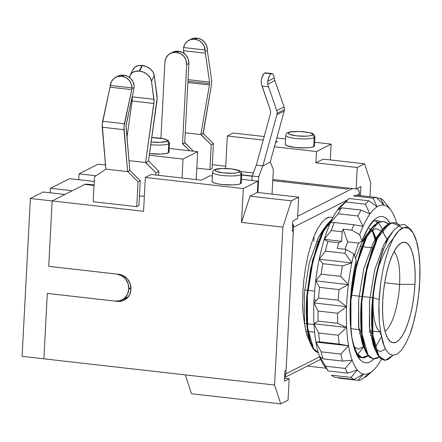 <?xml version="1.0" encoding="UTF-8"?>
<svg xmlns="http://www.w3.org/2000/svg" width="442" height="442" viewBox="0 0 442 442"><rect width="100%" height="100%" fill="white"/><g stroke="black" fill="none" stroke-linecap="round" stroke-linejoin="round"><path stroke-width="0.66" d="M388.706 237.779A68.98 20.973 96.5 0 0 388.562 237.199A68.98 20.973 -83.5 0 1 388.706 237.779M380.026 221.602A68.98 20.973 96.5 0 0 372.33 221.851A68.98 20.973 -83.5 0 1 377.225 220.619A68.98 20.973 -83.5 0 1 380.026 221.602M361.981 241.056A73.582 22.371 -83.5 0 1 374.573 219.563A73.582 22.371 -83.5 0 1 390.015 223.149L387.291 219.387C385.446 217.464 383.463 216.503 381.336 216.503C379.208 216.497 377.026 217.453 374.788 219.37L368.164 227.779L361.981 241.056L358.572 243.094L361.981 241.056L359.678 234.702A85.079 25.868 -83.5 0 1 363.048 226.376L353.838 224.74L334.246 222.514A91.975 27.962 96.5 0 0 331.262 230.531L342.147 231.763L341.644 241.332L324.229 239.354L331.262 230.531L342.147 231.763A91.975 27.962 -83.5 0 1 343.058 229.166L351.766 230.155A91.975 27.962 -83.5 0 1 353.838 224.74A91.975 27.962 96.5 0 0 351.766 230.155L359.678 234.702L361.981 241.056M348.644 199.071L342.042 204.906A85.079 25.868 96.5 0 0 337.296 210.298A85.079 25.868 96.5 0 0 330.395 222.669A85.079 25.868 96.5 0 0 324.229 239.354A85.079 25.868 96.5 0 0 319.218 259.211A85.079 25.868 96.5 0 0 315.698 280.891A85.079 25.868 96.5 0 0 314.069 299.654L316.124 300.532L318.605 298.007A91.975 27.962 -83.5 0 1 319.483 287.372L315.698 280.891L321.113 274.134A91.975 27.962 -83.5 0 1 322.826 263.686A91.975 27.962 96.5 0 0 321.113 274.134L340.699 276.361A91.975 27.962 -83.5 0 1 342.417 265.907L322.826 263.686L319.218 259.211L325.428 251.122A91.975 27.962 -83.5 0 1 327.859 241.564L324.229 239.354L331.262 230.531A91.975 27.962 -83.5 0 1 334.246 222.514L330.395 222.669L338.213 213.762A91.975 27.962 -83.5 0 1 341.55 207.845L337.296 210.298L345.81 201.972A91.975 27.962 -83.5 0 1 348.644 199.071A91.975 27.962 -83.5 0 1 349.268 198.541L368.855 200.767L377.109 206.79L373.125 198.176L353.539 195.95A91.975 27.962 -83.5 0 1 356.882 195.248L376.468 197.475L384.043 205.221A85.079 25.868 -83.5 0 1 390.28 209.409A85.079 25.868 96.5 0 0 384.043 205.221L380.452 198.336A91.975 27.962 -83.5 0 1 383.452 200.414A91.975 27.962 96.5 0 0 380.452 198.336L376.932 197.939L380.452 198.336L384.043 205.221A85.079 25.868 96.5 0 0 377.109 206.79A85.079 25.868 -83.5 0 1 384.043 205.221L376.468 197.475A91.975 27.962 96.5 0 0 373.125 198.176A91.975 27.962 -83.5 0 1 376.468 197.475L356.882 195.248A91.975 27.962 96.5 0 0 353.539 195.95L373.125 198.176L377.109 206.79A85.079 25.868 96.5 0 0 369.943 214.005A85.079 25.868 -83.5 0 1 377.109 206.79L368.855 200.767A91.975 27.962 96.5 0 0 365.401 204.193A91.975 27.962 -83.5 0 1 368.855 200.767L349.268 198.541A91.975 27.962 96.5 0 0 345.81 201.972L365.401 204.193L369.943 214.005A85.079 25.868 96.5 0 0 363.048 226.376A85.079 25.868 -83.5 0 1 369.943 214.005L361.136 210.066A91.975 27.962 96.5 0 0 357.805 215.989A91.975 27.962 -83.5 0 1 361.136 210.066L341.55 207.845A91.975 27.962 96.5 0 0 338.213 213.762L357.805 215.989L363.048 226.376A85.079 25.868 96.5 0 0 359.678 234.702L351.766 230.155L343.058 229.166L347.666 241.857A69.007 20.978 96.5 0 0 345.103 249.271L347.666 241.857L358.572 243.094A69.007 20.978 -83.5 0 0 354.512 255.631A69.007 20.978 -83.5 0 1 358.572 243.094L347.666 241.857L343.058 229.166A91.975 27.962 96.5 0 0 342.147 231.763L341.644 241.332L338.743 242.796L327.859 241.564L324.229 239.354L341.644 241.332L338.743 242.796L327.859 241.564A91.975 27.962 96.5 0 0 325.428 251.122L345.02 253.343A91.975 27.962 -83.5 0 1 345.976 249.371L337.274 248.382A91.975 27.962 -83.5 0 1 338.743 242.796A91.975 27.962 96.5 0 0 337.274 248.382L345.976 249.371A91.975 27.962 96.5 0 0 345.02 253.343L351.865 262.918A85.079 25.868 96.5 0 0 348.351 284.598A85.079 25.868 96.5 0 0 346.567 306.626A85.079 25.868 96.5 0 0 346.638 327.494A85.079 25.868 96.5 0 0 348.561 345.782A85.079 25.868 96.5 0 0 352.202 360.247A85.079 25.868 96.5 0 0 357.318 369.904A85.079 25.868 96.5 0 0 363.556 374.087A85.079 25.868 96.5 0 0 370.49 372.518A85.079 25.868 96.5 0 0 377.65 365.302A85.079 25.868 96.5 0 0 381.413 359.269A85.079 25.868 -83.5 0 1 377.65 365.302A85.079 25.868 -83.5 0 1 372.904 370.7A85.079 25.868 -83.5 0 1 370.49 372.518L365.683 377.059L364.893 376.971L365.683 377.059A91.975 27.962 96.5 0 0 366.302 376.529L372.904 370.7M350.373 301.505A73.582 22.371 -83.5 0 1 356.208 260.305L353.893 253.929A85.079 25.868 96.5 0 0 351.865 262.918L342.417 265.907A91.975 27.962 96.5 0 0 340.699 276.361L348.351 284.598L339.075 289.598L319.483 287.372A91.975 27.962 96.5 0 0 318.605 298.007L338.196 300.228A91.975 27.962 -83.5 0 1 339.075 289.598A91.975 27.962 96.5 0 0 338.196 300.228L346.567 306.626L337.655 313.24L318.063 311.019A91.975 27.962 96.5 0 0 318.08 321.107L337.671 323.329A91.975 27.962 -83.5 0 1 337.655 313.24A91.975 27.962 96.5 0 0 337.671 323.329L346.638 327.494L338.252 335.224L318.66 333.003A91.975 27.962 96.5 0 0 319.572 341.859L339.163 344.086A91.975 27.962 -83.5 0 1 338.252 335.224A91.975 27.962 96.5 0 0 339.163 344.086L348.561 345.782L340.826 354.053L321.24 351.832A91.975 27.962 96.5 0 0 322.98 358.854L342.567 361.075A91.975 27.962 -83.5 0 1 340.826 354.053A91.975 27.962 96.5 0 0 342.567 361.075L352.202 360.247L345.202 368.446L325.616 366.219A91.975 27.962 96.5 0 0 328.069 370.932L347.661 373.153A91.975 27.962 -83.5 0 1 345.202 368.446A91.975 27.962 96.5 0 0 347.661 373.153L357.318 369.904L351.086 377.413L331.494 375.192A91.975 27.962 96.5 0 0 334.5 377.264L354.086 379.49A91.975 27.962 -83.5 0 1 351.086 377.413A91.975 27.962 96.5 0 0 354.086 379.49L363.556 374.087A85.079 25.868 -83.5 0 1 357.318 369.904A85.079 25.868 -83.5 0 1 352.202 360.247A85.079 25.868 -83.5 0 1 348.561 345.782A85.079 25.868 -83.5 0 1 346.638 327.494A85.079 25.868 -83.5 0 1 346.567 306.626A85.079 25.868 -83.5 0 1 348.351 284.598A85.079 25.868 -83.5 0 1 351.865 262.918A85.079 25.868 -83.5 0 1 353.893 253.929L345.976 249.371L353.893 253.929L356.208 260.305L352.412 280.532L351.158 291.035L350.373 301.505L350.235 320.87L351.909 337.832L355.263 351.097L360.042 359.633C361.843 361.622 363.794 362.678 365.877 362.799C367.965 362.915 370.114 362.097 372.324 360.341L373.755 359.07A73.582 22.371 -83.5 0 1 358.838 358.136A73.582 22.371 -83.5 0 1 350.373 301.505M365.191 236.901A68.98 20.973 -83.5 0 1 365.285 237.337A68.98 20.973 96.5 0 0 365.191 236.901M363.678 242.133A73.582 22.371 96.5 0 0 363.357 239.802L363.678 242.133M372.634 231.591L375.031 239.73M377.175 221.989L375.092 220.729L377.822 222.536M385.91 240.967L386.286 242.647L385.91 240.962M382.882 231.205L383.518 232.823M376.661 221.928L377.545 222.696M380.203 334.29L380.755 332.611M361.954 357.727A68.98 20.973 -83.5 0 1 361.666 357.7A68.98 20.973 -83.5 0 1 357.164 355.401A68.98 20.973 96.5 0 0 361.954 357.727M374.479 346.633L374.247 347.064L374.479 346.633M356.909 354.904L357.318 354.589L356.909 354.904M357.6 354.351L360.976 350.572M363.65 346.307L363.346 346.848M270.581 112.583A6.901 6.442 63.2 0 1 270.344 114.036L256.338 165.126L262.868 165.866L256.272 165.159L252.216 175.993L258.747 176.734L262.802 165.899L270.255 162.126L273.371 169.336L272.068 194.126L273.371 169.336L270.255 162.126L262.868 165.866L276.874 114.776L284.195 111.075L270.189 162.159L284.195 111.075A6.901 6.442 -116.8 0 0 284.427 109.622A6.901 6.442 -116.8 0 0 284.046 106.909L276.725 110.61A6.901 6.442 63.2 0 1 277.106 113.323L284.427 109.622L277.106 113.323A6.901 6.442 63.2 0 1 276.874 114.776L284.195 111.075A6.901 6.442 63.2 0 0 284.427 109.622A6.901 6.442 63.2 0 0 284.046 106.909L276.725 110.61L268.587 86.864L267.769 84.146L274.896 80.538L284.046 106.909L274.896 80.538L267.769 84.146L267.714 81.267L274.189 77.991L274.896 80.538L274.189 77.991L267.714 81.267L269.255 76.322L270.206 74.698L271.184 73.814L272.266 73.659L273.095 74.383L273.753 75.864L274.189 77.991A11.265 3.425 -83.5 0 0 272.023 73.599L265.493 72.858A11.265 3.425 96.5 0 0 264.802 73.002L271.333 73.742L264.653 73.074L263.675 73.958L261.874 77.825L261.183 80.527L261.244 83.405L261.183 80.527A11.265 3.425 96.5 0 1 264.653 73.074L271.184 73.814A11.265 3.425 -83.5 0 0 267.714 81.267L267.769 84.146L268.587 86.864L276.725 110.61A6.901 6.442 63.2 0 1 277.106 113.323A6.901 6.442 63.2 0 1 276.874 114.776L262.868 165.866L256.338 165.126L270.344 114.036A6.901 6.442 -116.8 0 0 270.581 112.583A6.901 6.442 -116.8 0 0 270.195 109.87A6.901 6.442 63.2 0 1 270.581 112.583M209.596 83.654A3.448 1.05 -83.5 0 1 209.447 84.986L187.872 82.532L209.447 84.986A3.448 1.05 96.5 0 0 209.596 83.654L187.938 81.195L209.596 83.654A3.448 1.05 96.5 0 0 209.541 82.063L205.364 53.184A6.901 2.099 -83.5 0 1 205.232 51.515L204.149 46.112L201.933 42.78L198.778 40.404L195.088 39.283L197.281 38.172L201.176 39.393L204.436 42.007L206.607 45.636L207.381 49.769A11.265 10.525 -116.8 0 0 197.281 38.172L195.088 39.283A11.265 10.525 63.2 0 1 205.149 49.979L183.596 47.532L205.149 49.979L205.232 51.515L207.386 50.421L207.381 49.769L207.386 50.421A3.448 1.05 96.5 0 0 207.458 51.366L211.547 79.654A6.901 2.099 -83.5 0 1 211.657 82.842A6.901 2.099 -83.5 0 1 211.359 85.494L203.237 133.473L200.823 134.561L211.232 144.821L213.425 143.711L212.127 168.524L209.928 169.634L196.806 168.142L209.928 169.634L211.232 144.821L209.928 169.634L212.127 168.524L213.425 143.711L203.237 133.473L200.823 134.561L203.016 133.451L211.359 85.494A6.901 2.099 -83.5 0 0 211.657 82.842L211.547 79.654L207.458 51.366A3.448 1.05 -83.5 0 1 207.386 50.421L205.232 51.515A6.901 2.099 -83.5 0 0 205.364 53.184L183.596 50.708L205.364 53.184L209.541 82.063A3.448 1.05 -83.5 0 1 209.596 83.654M399.596 284.421A41.388 12.586 96.5 0 0 394.049 251.608A41.388 12.586 -83.5 0 1 399.596 284.421L384.684 282.725L399.596 284.421A41.388 12.586 -83.5 0 1 385.01 331.268A41.388 12.586 96.5 0 0 399.596 284.421L414.955 284.35L399.596 284.421M373.341 296.074A41.388 12.586 96.5 0 0 373.241 297.753L379.114 299.538L373.241 297.753A41.388 12.586 -83.5 0 1 373.341 296.074M382.75 300.648A50.587 15.382 -83.5 0 1 400.999 243.117A50.587 15.382 -83.5 0 1 414.955 284.35L414.137 294.19L412.734 303.963L410.795 313.295L408.397 321.831L405.634 329.235L402.612 335.229L399.441 339.583L396.247 342.13L393.159 342.765L390.286 341.467L387.739 338.29L385.623 333.351L384.015 326.848L382.976 319.019L382.551 310.173L382.75 300.648L383.562 290.808L384.971 281.035L386.905 271.703L389.303 263.167L392.065 255.758L395.093 249.763L398.259 245.415L401.452 242.868L404.546 242.233L407.419 243.531L409.961 246.708L412.077 251.642L413.684 258.15L414.723 265.979L415.154 274.825L414.955 284.35A50.587 15.382 -83.5 0 1 389.877 341.102A50.587 15.382 -83.5 0 1 382.75 300.648M412.176 231.509L410.624 229.343L405.115 224.917C404.01 224.359 402.203 224.514 399.695 225.381L394.037 229.89L388.496 238.172L383.385 249.686A68.98 20.973 96.5 0 0 378.601 266.741C381.479 258.979 383.816 253.493 385.623 250.271L389.457 243.553L393.446 238.056A65.532 19.923 -83.5 0 1 412.176 231.509A65.532 19.923 -83.5 0 1 419.712 281.941L419.9 266.443L418.795 252.548L416.458 241.105L413.038 232.829L408.751 228.227L403.85 227.575L398.64 230.923L393.446 238.056L389.419 246.99L385.844 257.835L382.888 270.084L380.661 283.289L379.286 296.753L378.827 309.892L379.33 322.113L380.777 332.732L382.761 342.213L385.568 349.346L389.037 353.76L393.004 355.368L397.281 354.081L401.651 349.976L405.96 343.196L409.972 334.152L413.535 322.561L416.43 309.593L418.519 295.842L419.712 281.941A65.532 19.923 -83.5 0 1 409.972 334.152L405.96 343.196L401.651 349.976L397.281 354.081M304.593 289.963L307.356 290.272L304.593 289.963M307.87 290.333L314.654 291.101L307.87 290.333M351.401 295.273L361.766 296.449L351.401 295.273M362.28 296.51L372.65 297.687L362.28 296.51M238.901 172.203A12.304 2.298 -177 0 1 223.343 172.861A12.304 2.298 -177 0 1 215.613 169.557A2.298 2.149 -116.8 0 0 214.436 169.772A2.298 2.149 63.2 0 1 215.613 169.557L221.79 168.546L231.172 168.899L238.26 170.413L239.514 171.341L238.901 172.203L236.514 172.861L232.724 173.214L223.343 172.861L216.254 171.347L215 170.419L215.613 169.557A12.304 2.298 -177 0 1 231.172 168.899A12.304 2.298 -177 0 1 238.901 172.203A2.298 2.149 63.2 0 1 240.962 174.706A2.298 2.149 -116.8 0 0 238.901 172.203M212.641 172.689A14.603 2.724 3 0 0 225.547 175.767A14.603 2.724 3 0 0 240.962 174.706A14.603 2.724 -177 0 1 224.713 175.706A14.603 2.724 -177 0 1 212.558 172.374C212.994 170.833 213.624 169.96 214.458 169.761C216.536 168.573 221.801 168.236 230.249 168.761C236.404 169.629 239.525 170.319 239.614 170.822C240.492 170.866 241.194 171.888 241.719 173.899A14.603 2.724 -177 0 1 240.962 174.706L240.487 183.728L240.962 174.706M168.988 151.838L168.258 152.855A14.603 2.724 3 0 0 169.021 152.054L169.49 143.031A14.603 2.724 -177 0 1 168.733 143.832L168.258 152.855L165.43 153.639L160.921 154.059L149.529 153.612A14.603 2.724 3 0 0 168.258 152.855L168.733 143.832A14.603 2.724 -177 0 1 150.788 144.672A14.603 2.724 3 0 0 168.733 143.832A2.298 2.149 -116.8 0 0 166.673 141.329A12.304 2.298 -177 0 1 151.17 141.998M312.102 135.169A12.304 2.298 -177 0 1 296.538 135.827A12.304 2.298 -177 0 1 288.808 132.523A2.298 2.149 -116.8 0 0 287.632 132.738A2.298 2.149 63.2 0 1 288.808 132.523L291.195 131.865L299.615 131.506L308.527 132.523L311.455 133.379L312.709 134.307L312.102 135.169L309.715 135.827L305.919 136.18L296.538 135.827L289.449 134.313L288.201 133.385L288.808 132.523A12.304 2.298 -177 0 1 304.372 131.865A12.304 2.298 -177 0 1 312.102 135.169A2.298 2.149 63.2 0 1 314.157 137.672A2.298 2.149 -116.8 0 0 312.102 135.169M285.836 135.655A14.603 2.724 3 0 0 298.748 138.733A14.603 2.724 3 0 0 314.157 137.672A14.603 2.724 -177 0 1 297.914 138.672A14.603 2.724 -177 0 1 285.753 135.335C286.189 133.793 286.825 132.926 287.654 132.727C289.737 131.534 295.002 131.202 303.45 131.722C309.599 132.594 312.726 133.285 312.814 133.788C313.687 133.827 314.389 134.854 314.919 136.865A14.603 2.724 -177 0 1 314.157 137.672L313.687 146.694L314.157 137.672M285.753 135.335L285.283 144.363A14.603 2.724 3 0 0 297.438 147.694A14.603 2.724 3 0 0 313.687 146.694L314.411 145.672M212.558 172.374L212.083 181.397A14.603 2.724 3 0 0 224.238 184.728A14.603 2.724 3 0 0 240.487 183.728L241.216 182.712M380.358 358.445L384.501 360.296L380.871 358.506L377.822 354.34L375.286 347.755C373.755 342.395 372.766 335.793 372.319 327.942C371.899 320.422 372.02 312.151 372.689 303.129L372.175 303.074C371.534 310.361 371.413 318.632 371.805 327.881C372.258 335.732 373.247 342.34 374.772 347.699L377.308 354.28L380.358 358.445M393.004 355.368L389.037 353.76L385.568 349.346L384.081 346.169L380.777 332.732L379.33 322.113L378.938 303.416L380.661 283.289L382.888 270.084L385.844 257.835L389.419 246.99L393.446 238.056L389.457 243.553L385.623 250.271C383.827 253.47 381.485 258.962 378.601 266.741C375.562 278.935 373.589 291.063 372.689 303.129C373.589 291.063 375.562 278.935 378.601 266.741A68.98 20.973 -83.5 0 1 383.385 249.686C382.313 251.222 379.888 259.741 376.109 275.244C373.932 286.372 372.623 295.648 372.175 303.074L372.689 303.129L372.949 335.379L378.783 355.981L385.242 360.324L392.805 355.357L388.38 359.39L384.501 360.296M369.473 357.213L373.617 359.059L369.987 357.269L366.943 353.103L364.401 346.522C362.871 341.163 361.882 334.555 361.44 326.704C361.015 319.19 361.136 310.919 361.805 301.897L361.291 301.836C360.65 309.124 360.528 317.395 360.926 326.649C361.374 334.5 362.363 341.102 363.888 346.462L366.429 353.048L369.473 357.213M394.618 222.591L398.938 224.459L399.899 225.298L394.772 222.613L389.026 223.939L377.667 237.94L367.424 266.675L361.805 301.897C362.252 294.703 363.473 285.88 365.462 275.421L372.208 250.691L376.275 240.768L380.573 232.884C381.971 229.884 385.12 226.729 390.032 223.42L394.618 222.591L389.518 223.359C385.291 225.923 382.137 229.078 380.059 232.829L375.761 240.708L371.694 250.631L364.948 275.36L361.291 301.836L361.805 301.897L362.064 334.141L367.899 354.744L373.037 358.959L379.081 357.064L377.496 358.153L373.617 359.059M374.656 347.29A68.98 20.973 96.5 0 1 374.518 347.522A68.98 20.973 96.5 0 0 374.656 347.29L374.23 348.086M367.971 355.528L361.771 357.694L356.501 353.451L355.517 351.755L356.534 353.501L360.009 357.02L362.733 357.821L360.042 356.782C359.611 356.937 358.307 355.335 356.114 351.976L352.815 342.567M350.954 330.743L350.92 300.659L350.423 300.604L350.92 300.659C351.373 293.471 352.589 284.642 354.583 274.184L361.329 249.454L365.39 239.531L369.689 231.652C371.087 228.652 374.241 225.497 379.148 222.182L383.739 221.359L388.706 223.768L383.617 221.348L377.949 222.818L366.788 236.702L356.545 265.438L350.92 300.659C350.086 308.964 350.114 319.152 351.003 331.224M352.843 342.694L357.014 353.506L362.153 357.727L368.197 355.827L364.733 357.683L362.733 357.821M383.739 221.359L378.634 222.127C374.407 224.685 371.252 227.84 369.175 231.591L364.877 239.476L360.816 249.398L354.07 274.128L350.478 299.715L356.142 264.929L366.274 236.641L370.761 229.282L365.91 235.884L368.291 233.011L362.009 242.244L355.495 258.338L362.009 242.244L365.91 235.884M388.424 223.928L383.479 221.332L377.17 222.923L370.761 229.282M311.151 345.053L306.787 324.367L306.875 295.659L312.5 260.437L322.743 231.702L327.229 224.337L332.097 219.083L325.643 226.652L321.345 234.531L317.284 244.454L310.538 269.184L306.875 295.659L307.389 295.72L307.654 327.964L313.483 348.567L318.301 352.699L315.577 351.092L312.527 346.926L309.991 340.346C308.455 334.986 307.466 328.378 307.024 320.527C306.599 313.013 306.72 304.742 307.389 295.72L306.875 295.659C306.234 302.947 306.113 311.218 306.51 320.472C306.963 328.323 307.947 334.925 309.477 340.285L312.013 346.871L315.063 351.036L318.323 352.766L312.969 348.511L311.151 345.053L307.964 337.633L306.035 331.517L304.599 324.085L303.256 314.632L302.671 303.853L302.864 292.223L303.814 280.123L305.466 268.128L307.776 256.542L310.627 245.918L313.953 236.531L317.605 228.779L321.461 222.84L325.389 218.917L329.246 217.149L332.931 217.591M364.534 240.221L364.147 238.492M326.157 226.707L331.671 219.945L323.257 231.763L313.013 260.498L307.389 295.72C307.842 288.527 309.057 279.703 311.052 269.244L317.798 244.514L321.859 234.591L326.157 226.707M94.052 185.458L84.803 184.402L52.156 200.922L143.567 211.298L52.156 200.922L48.725 266.344L118.826 274.3L123.688 275.874L127.705 279.228L130.257 283.863L130.948 289.521L129.705 294.505L126.694 298.505L122.373 300.914L117.406 301.372L47.305 293.416L43.88 358.832L185.353 374.893L43.88 358.832L47.305 293.416L117.406 301.372L117.915 301.113L117.406 301.372A13.564 12.674 63.2 0 0 124.23 300.168A13.564 12.674 63.2 0 0 130.948 289.521L130.97 289.068A13.564 12.674 63.2 0 0 118.826 274.3L48.725 266.344L52.156 200.922L84.803 184.402L94.052 185.458M241.669 174.828L252.211 176.021L241.669 174.828M253.343 172.977L240.675 171.535L253.343 172.977M225.74 166.214L212.326 164.695L225.74 166.214M144.352 196.425L139.434 195.867L144.352 196.425M138.926 205.558L136.733 206.668L93.201 201.729L94.5 176.916L105.859 169.126L94.5 176.916L93.201 201.729L136.733 206.668L138.031 181.855L136.733 206.668L138.926 205.558L140.23 180.745L130.036 170.513L127.843 171.623L138.031 181.855L140.23 180.745L138.926 205.558M365.683 377.059L370.49 372.518L361.412 379.65A91.975 27.962 -83.5 0 1 358.07 380.352A91.975 27.962 96.5 0 0 361.412 379.65L370.49 372.518A85.079 25.868 -83.5 0 1 363.556 374.087L354.086 379.49L334.5 377.264A91.975 27.962 -83.5 0 1 331.494 375.192L351.086 377.413L357.318 369.904L347.661 373.153L328.069 370.932A91.975 27.962 -83.5 0 1 325.616 366.219L319.555 356.545A85.079 25.868 96.5 0 0 323.853 365.131L326.185 368.39M326.224 368.44L328.069 370.932M324.671 366.197A85.079 25.868 -83.5 0 1 319.555 356.545A85.079 25.868 -83.5 0 1 315.914 342.075A85.079 25.868 96.5 0 0 319.555 356.545L322.98 358.854A91.975 27.962 -83.5 0 1 321.24 351.832L315.914 342.075L319.572 341.859A91.975 27.962 -83.5 0 1 318.66 333.003L313.986 323.787A85.079 25.868 96.5 0 0 315.914 342.075A85.079 25.868 -83.5 0 1 313.986 323.787L318.08 321.107A91.975 27.962 -83.5 0 1 318.063 311.019L313.914 302.919A85.079 25.868 96.5 0 0 313.986 323.787A85.079 25.868 -83.5 0 1 313.914 302.919L316.124 300.532L314.069 299.654A85.079 25.868 96.5 0 0 313.914 302.919A85.079 25.868 -83.5 0 1 314.069 299.654A85.079 25.868 -83.5 0 1 315.698 280.891A85.079 25.868 -83.5 0 1 319.218 259.211A85.079 25.868 -83.5 0 1 324.229 239.354A85.079 25.868 -83.5 0 1 330.395 222.669A85.079 25.868 -83.5 0 1 337.296 210.298A85.079 25.868 -83.5 0 1 344.456 203.082M390.28 209.409L383.452 200.414L390.28 209.409A85.079 25.868 -83.5 0 1 391.098 210.469A85.079 25.868 -83.5 0 1 395.397 219.061A85.079 25.868 -83.5 0 1 396.717 223.138A85.079 25.868 96.5 0 0 395.397 219.061A85.079 25.868 96.5 0 0 390.28 209.409L386.877 204.674L390.28 209.409M386.535 241.492L386.021 241.431L386.535 241.492M369.65 332.058L369.136 332.003L369.65 332.058M358.07 380.352L338.484 378.131L358.07 380.352L363.556 374.087L358.07 380.352M359.368 195.53L359.451 193.867L356.716 195.253L359.451 193.867L359.153 191.662L358.07 189.701L356.854 188.579A5.746 5.37 -116.8 0 1 359.451 193.867L359.368 195.53M347.942 199.69L293.576 227.199L285.891 373.855L319.643 356.777L285.891 373.855L284.626 377.109A5.746 5.37 63.2 0 0 285.891 373.855L293.576 227.199L347.942 199.69M313.046 345.263L310.814 342.937L313.046 345.263M309.825 341.456L307.964 337.633C306.814 335.18 305.693 330.66 304.599 324.085L304.256 293.775L309.328 262.675L318.478 237.304L322.378 230.945L324.765 228.066L318.478 237.304L309.328 262.675L304.256 293.775L304.599 324.085C303.206 315.389 302.566 308.649 302.671 303.853L302.864 292.223L303.814 280.123L305.466 268.128L307.776 256.542M85.533 184.485L85.555 184.06L84.858 184.413L85.555 184.06L94.085 184.894L85.555 184.06L85.533 184.485M48.753 266.344L116.655 274.073L121.517 275.642L125.534 279.001L128.092 283.637L128.799 288.841L127.534 294.228L124.522 298.228L120.207 300.643L115.24 301.096L47.316 293.411L115.24 301.096A13.564 12.674 63.2 0 0 122.064 299.891A13.564 12.674 63.2 0 0 128.777 289.245L130.987 288.129L128.777 289.245L128.799 288.841L130.976 287.736L128.799 288.841A13.564 12.674 63.2 0 0 116.655 274.073L48.753 266.344M145.556 162.523L148.7 161.065L145.556 162.523L155.965 172.783L158.893 171.303L158.684 175.347L158.893 171.303L148.7 161.065L145.556 162.523L153.871 103.489L132.108 101.019L126.959 137.545L132.108 101.019A5.746 1.746 96.5 0 0 132.186 96.831L153.949 99.284A5.746 1.746 -83.5 0 1 153.871 103.489L132.108 101.019L132.18 96.815L153.949 99.284L151.484 81.195L150.214 77.715L147.512 74.582L143.788 72.273L139.617 71.134L135.191 71.3L131.992 72.82L130.07 75.427L129.655 77.532A11.265 8.243 26.5 0 1 130.302 74.902A11.265 8.243 26.5 0 1 139.18 71.085L139.617 71.134L142.418 65.526L141.981 65.477L139.18 71.085L141.981 65.477L146.589 66.665L150.308 68.974L153.009 72.107L154.286 75.582L156.938 95.074A9.343 2.84 -83.5 0 1 156.816 101.914L148.484 161.043L157.103 98.306L154.286 75.582A11.265 8.243 -153.5 0 0 142.418 65.526L139.617 71.134A11.265 8.243 26.5 0 1 151.484 81.195L154.286 75.582L151.484 81.195L154.048 101.273L145.556 162.523L128.965 160.639L145.556 162.523M292.311 230.459L293.377 230.58L292.278 231.138L292.808 220.983L297.565 218.58L292.808 220.983L292.278 231.138L293.377 230.58L292.311 230.459M241.658 175.049L252.2 176.248L241.658 175.049M272.78 180.618L347.368 189.088L349.191 188.165L347.368 189.088L272.78 180.618M352.478 188.535L297.687 216.26L352.478 188.535M169.209 148.429L197.668 151.661L183.032 159.07L149.302 155.241L183.032 159.07L197.668 151.661L196.204 179.607L197.668 151.661L169.209 148.429M233.183 133.02L264.178 136.539L233.183 133.02L227.326 135.981L233.183 133.02M276.819 137.976L285.565 138.965L276.819 137.976M314.632 142.269L331.124 144.136L316.489 151.545L274.41 146.772L316.489 151.545L331.124 144.136L330.296 159.927L331.124 144.136L314.632 142.269M275.554 142.595L277.388 141.667L275.858 141.49L277.388 141.667L275.554 142.595M263.211 140.059L227.326 135.981L263.211 140.059M285.317 144.573L286.803 145.678L295.217 147.479L306.35 147.899L310.853 147.473L313.687 146.694A14.603 2.724 3 0 0 314.444 145.888L314.919 136.865M272.836 179.496L356.125 188.949L360.882 186.541L360.407 195.651L360.882 186.541L356.125 188.949L357.252 167.518L356.125 188.949L272.836 179.496M306.908 184.491L306.963 183.369L306.908 184.491M283.902 180.75L283.841 181.877L283.902 180.75M145.341 177.463L151.197 174.502L201.259 180.181L210.044 175.739L212.37 176.004L210.044 175.739L201.259 180.181L151.197 174.502L145.341 177.463L143.567 211.298L145.341 177.463L243.288 188.579L145.341 177.463M241.437 179.303L257.929 181.176L243.288 188.579L257.929 181.176L257.338 192.452L298.693 197.149L297.565 218.58L298.693 197.149L257.338 192.452L250.017 196.16L241.514 222.42L282.869 227.116L291.372 200.85L298.693 197.149L291.372 200.85L250.017 196.16L291.372 200.85L282.869 227.116L241.514 222.42L243.288 188.579L241.514 222.42L250.017 196.16L257.338 192.452L257.929 181.176L241.437 179.303M212.116 181.612L213.608 182.712L217.083 183.734L222.017 184.513L233.149 184.933L237.658 184.507L240.487 183.728A14.603 2.724 3 0 0 241.249 182.922L241.719 173.899M286.046 370.446L293.377 230.58L286.046 370.446L284.946 371.004L284.416 381.153L289.173 378.744L288.051 400.176L280.731 403.877L274.592 385.026L282.869 227.116L274.592 385.026L185.353 374.893L274.592 385.026L280.731 403.877L191.491 393.75L185.353 374.893L191.491 393.75L280.731 403.877L288.051 400.176L289.173 378.744L284.416 381.153L284.946 371.004L286.046 370.446M292.67 223.696L293.576 227.199A5.746 5.37 63.2 0 0 292.67 223.702M369.971 196.734L370.705 182.673L364.567 163.816L357.252 167.518L315.897 162.827L316.489 151.545L315.897 162.827L357.252 167.518L364.567 163.816L323.212 159.12L315.897 162.827L323.212 159.12L364.567 163.816L370.705 182.673L369.971 196.734M308.113 331.461L314.61 332.196M307.604 331.401L305.958 331.218L307.604 331.401M284.571 378.225L289.173 378.744L284.571 378.225M307.312 366.087L326.063 368.214L307.312 366.087M225.624 168.479L227.326 135.981L225.624 168.479M182.038 177.999L183.032 159.07L182.038 177.999M313.77 241.183L314.024 236.365L313.77 241.183M168.733 143.832A2.298 2.149 63.2 0 0 166.673 141.329A12.304 2.298 -177 0 0 163.96 138.882A12.304 2.298 -177 0 0 151.783 137.628L163.104 138.683L166.032 139.545L167.286 140.473L166.673 141.329L160.496 142.346L151.114 141.993M380.623 331.909A41.388 12.586 -83.5 0 1 373.241 297.753A41.388 12.586 96.5 0 0 379.07 330.854L380.717 332.417M124.843 298.488A13.564 12.674 -116.8 0 0 126.948 298.273M185.237 132.793L200.823 134.561L209.447 84.986L200.823 134.561L185.237 132.793M105.859 169.126L127.843 171.623L129.821 170.485L127.622 171.595L123.992 129.699A6.901 2.099 -83.5 0 1 124.417 123.738L131.777 89.66L110.014 87.184A3.448 1.05 96.5 0 0 110.185 86.118L110.262 85.45L131.987 87.919L131.213 83.781L129.042 80.151L125.782 77.543L121.887 76.317L124.086 75.206L127.777 76.328L130.931 78.704L133.147 82.041L134.147 85.903L134.108 87.499A6.901 2.099 -83.5 0 1 133.793 89.395L126.058 125.716L129.821 170.485L126.064 127.169A3.448 1.05 -83.5 0 1 126.279 124.191L133.793 89.395A6.901 2.099 -83.5 0 0 134.108 87.499L134.147 85.903A11.265 10.525 -116.8 0 0 124.086 75.206L121.887 76.317A11.265 10.525 63.2 0 1 131.987 87.919L131.954 88.593A3.448 1.05 -83.5 0 1 131.777 89.66L110.014 87.184L102.654 121.263L124.417 123.738L102.654 121.263A6.901 2.099 96.5 0 0 102.224 127.23L123.992 129.699L102.224 127.23L105.859 169.126L127.622 171.595L123.987 126.788L131.777 89.66A3.448 1.05 96.5 0 0 131.954 88.593L134.108 87.499L131.954 88.593L131.987 87.919L110.262 85.45A11.265 10.525 63.2 0 1 115.787 77.267A11.265 10.525 63.2 0 1 121.451 76.267L117.478 76.599L113.981 78.444L111.456 81.538L110.185 86.118A3.448 1.05 96.5 0 1 110.014 87.184L102.218 124.318L105.859 169.126M190.115 39.747L192.872 38.454L196.845 38.123L194.651 39.233L190.883 39.509L187.518 41.145L184.983 43.94L183.596 47.532L183.463 49.045A6.901 2.099 96.5 0 0 183.596 50.708L183.971 53.3L183.596 50.708A6.901 2.099 -83.5 0 1 183.463 49.045L183.596 47.532A11.265 10.525 63.2 0 1 188.983 40.233A11.265 10.525 63.2 0 1 194.651 39.233L196.845 38.123A11.265 10.525 -116.8 0 0 191.182 39.123L188.983 40.233M188.021 79.621L209.541 82.063L188.021 79.621M117.837 76.228L119.881 75.433L123.65 75.157L121.451 76.267L123.65 75.157A11.265 10.525 -116.8 0 0 117.981 76.157L115.787 77.267M257.918 192.519L258.747 176.734L257.918 192.519M251.979 180.496L252.216 175.993L251.979 180.496M265.736 72.919L271.333 73.742A11.265 3.425 -83.5 0 1 272.023 73.599M261.244 83.405L270.195 109.87L262.062 86.118L268.587 86.864L262.062 86.118L261.244 83.405M155.849 175.026L155.965 172.783L155.849 175.026M132.871 69.819L134.793 67.212L137.992 65.687L141.981 65.477A11.265 8.243 -153.5 0 0 133.103 69.295L130.302 74.902M22.1 356.335L43.88 358.805L22.1 356.335L30.371 198.469L43.178 191.988L64.93 194.458L43.178 191.988L30.371 198.469L52.156 200.939L30.371 198.469L22.1 356.335M105.157 165.021L105.29 162.551L105.157 165.021M105.505 165.059L98.074 164.214L105.505 165.059M78.737 179.706L79.041 173.844L96.113 175.783L79.041 173.844L98.074 164.214L79.041 173.844L78.737 179.706M94.262 181.469L69.527 178.656L94.262 181.469M50.261 192.795L50.493 188.286L72.245 190.756L50.493 188.286L69.527 178.656L50.493 188.286L50.261 192.795M122.064 299.891L127.92 296.93A13.564 12.674 -116.8 0 0 128.384 296.681L127.716 297.035M382.137 339.865L383.247 343.799M410.74 229.503L405.115 224.917C404.016 224.359 402.209 224.514 399.695 225.381M394.037 229.89L388.496 238.172L383.385 249.686C377.44 265.968 373.7 283.764 372.175 303.074L372.081 331.776L376.446 352.462L378.269 355.921L384.242 360.258M401.911 228.365L400.927 226.973L391.916 222.602L381.645 230.514L377.153 237.879L366.91 266.614L361.291 301.836L361.197 330.544L365.562 351.23L367.385 354.688L373.363 359.026M356.749 354.578L357.086 354.291M326.141 226.735L329.622 224.437M365.142 236.973L365.556 238.067L365.142 236.973M361.18 330.34L359.628 334.191L361.18 330.34M368.07 227.939L370.584 229.52M370.921 229.829L372.341 231.404L376.435 239.299L372.269 229.453L375.755 240.724M372.065 331.577L370.507 335.428L372.065 331.577M363.854 346.346L358.6 349.208L353.97 346.755L358.6 349.208L363.854 346.346M369.672 231.68L375.877 228.68L381.468 230.757L375.877 228.68L369.672 231.68M386.402 238.216L383.22 232.636L381.805 231.061L383.22 232.636L386.905 239.442M364.004 346.865L362.313 343.699L358.506 325.428L358.666 299.952L363.738 268.852L372.893 243.481L376.794 237.122L379.175 234.243L372.893 243.481L363.738 268.852L358.666 299.952L358.793 328.428L364.004 346.865M385.402 349.036L380.264 351.677L375.733 349.224L380.264 351.677L385.402 349.036M374.888 348.103L373.197 344.937L369.385 326.66L369.551 301.19L374.623 270.084L383.778 244.713L387.673 238.354L389.966 235.58L383.778 244.713L374.623 270.084L369.551 301.19L369.678 329.66L374.888 348.103M364.512 237.918L364.871 239.487M359.147 329.644L358.998 330.124M370.031 330.881L369.877 331.356M378.059 222.751L379.678 224.564L382.54 229.343M382.75 229.785L383.153 230.691M386.275 240.387L386.628 241.907M380.777 332.732L384.264 346.589M375.12 347.174L376.578 345.379L381.391 336.666M315.455 233.067L317.605 228.779L321.461 222.84L325.389 218.917C327.367 217.679 328.655 217.088 329.246 217.149L332.876 217.569M337.296 210.298L345.81 201.972L365.401 204.193L369.943 214.005L361.136 210.066L341.55 207.845L337.296 210.298M330.395 222.669L338.213 213.762L357.805 215.989L363.048 226.376L353.838 224.74L334.246 222.514L330.395 222.669M351.865 262.918L319.218 259.211L325.428 251.122L345.02 253.343L351.865 262.918L342.417 265.907L322.826 263.686L319.218 259.211L351.865 262.918M348.351 284.598L315.698 280.891L321.113 274.134L340.699 276.361L348.351 284.598L339.075 289.598L319.483 287.372L315.698 280.891L348.351 284.598M346.567 306.626L313.914 302.919L318.605 298.007L338.196 300.228L346.567 306.626L337.655 313.24L318.063 311.019L313.914 302.919L346.567 306.626M346.638 327.494L313.986 323.787L318.08 321.107L337.671 323.329L346.638 327.494L338.252 335.224L318.66 333.003L313.986 323.787L346.638 327.494M348.561 345.782L315.914 342.075L319.572 341.859L339.163 344.086L348.561 345.782L340.826 354.053L321.24 351.832L315.914 342.075L348.561 345.782M319.555 356.545L322.98 358.854L342.567 361.075L352.202 360.247L345.202 368.446L325.616 366.219L319.555 356.545M172.502 52.305L174.22 51.592L178.347 51.217L182.817 52.57L186.154 55.355L188.275 59.206L188.867 63.526L184.717 142.711L193.336 151.17L184.933 142.733L182.739 143.843L189.612 150.744L182.524 143.821L184.933 142.733L182.524 143.821L186.673 64.637L188.867 63.526L184.717 142.711L182.524 143.821L186.673 64.637L186.082 60.316L183.955 56.471L180.623 53.681L176.585 52.377A11.265 10.525 63.2 0 1 186.673 64.637L188.867 63.526A11.265 10.525 -116.8 0 0 178.783 51.261L176.585 52.377L176.148 52.327L178.347 51.217L178.783 51.261L176.585 52.377L172.026 52.703L168.441 54.709L165.938 58.029L164.905 62.167L160.921 138.236L164.905 62.167A11.265 10.525 63.2 0 1 170.485 53.327A11.265 10.525 63.2 0 1 176.148 52.327L178.347 51.217A11.265 10.525 -116.8 0 0 172.678 52.217L170.485 53.327M258.747 176.734L252.216 175.993L256.272 165.159L262.802 165.899L258.747 176.734M213.425 143.711L211.232 144.821L201.038 134.583L203.237 133.473L213.425 143.711M140.23 180.745L138.031 181.855L127.843 171.623L130.036 170.513L140.23 180.745M158.893 171.303L155.965 172.783L145.772 162.546L148.7 161.065L158.893 171.303M316.455 241.492L318.306 241.702M359.987 246.432L361.838 246.642M362.352 246.702L372.722 247.879M381.755 248.901L383.601 249.111M391.098 210.469L388.761 207.215M320.66 359.335L284.604 377.578M151.788 137.584L158.021 137.887L165.314 139.153L168.292 140.534L169.49 143.031M304.521 323.445L306.731 323.693M307.24 323.754L314.03 324.522M350.777 328.693L361.142 329.87M369.816 330.859L372.026 331.108M372.54 331.168L380.335 332.053M392.269 232.1L387.673 238.354M376.446 352.462L373.197 344.937M381.645 230.514L376.794 237.122M365.562 351.23L362.313 343.699M327.229 224.337L322.378 230.945M360.843 350.755L363.921 346.567M375.159 347.313L376.578 345.379"/></g></svg>

